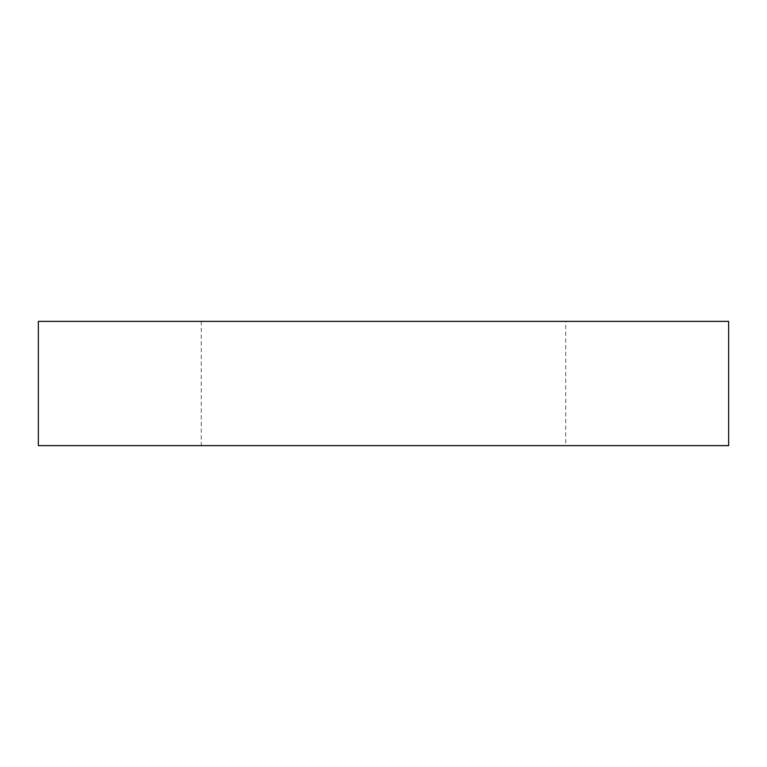 <?xml version="1.0" encoding="UTF-8"?>
<svg xmlns="http://www.w3.org/2000/svg" width="767" height="767" viewBox="0 0 767 767"><rect width="100%" height="100%" fill="white"/><g stroke="black" fill="none" stroke-linecap="round" stroke-linejoin="round"><path stroke-width="0.58" stroke-dasharray="3.83 2.88" d="M565.739 445.627L201.261 445.627L565.739 445.627L565.739 321.373L201.261 321.373L565.739 321.373M728.65 445.627L38.35 445.627M728.65 321.373L38.35 321.373M201.261 321.373L201.261 445.627"/><path stroke-width="1.15" d="M38.35 445.627L728.65 445.627L728.65 321.373L38.35 321.373L38.35 445.627"/></g></svg>
